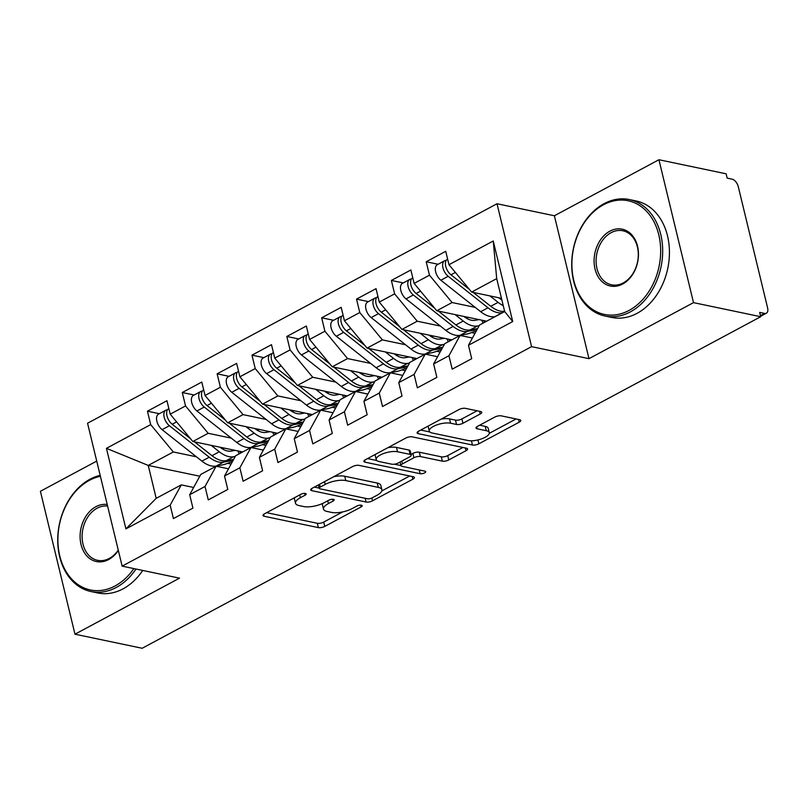 <?xml version="1.0" encoding="UTF-8"?>
<svg xmlns="http://www.w3.org/2000/svg" width="808" height="808" viewBox="0 0 808 808"><rect width="100%" height="100%" fill="white"/><g stroke="black" fill="none" stroke-linecap="round" stroke-linejoin="round"><path stroke-width="1.21" d="M305.384 493.466A3.272 1.151 166.4 0 0 300.879 494.304L264.539 513.787A4.676 1.646 166.4 0 0 263.014 515.514A4.676 1.646 166.4 0 0 264.135 516.251L318.342 527.604A4.676 1.646 166.4 0 0 324.776 526.402L361.125 506.919A3.272 1.151 166.4 0 0 362.196 505.717A3.272 1.151 166.4 0 0 361.408 505.202A3.272 1.151 166.4 0 0 356.904 506.04L352.197 508.565A14.948 5.262 166.4 0 1 331.613 512.413L327.099 511.464A14.948 5.262 166.4 0 1 323.513 509.111A14.948 5.262 166.4 0 1 328.412 503.576L333.108 501.051A3.272 1.151 166.4 0 0 334.179 499.849A3.272 1.151 166.4 0 0 333.401 499.334A3.272 1.151 166.4 0 0 328.896 500.172L324.19 502.697A14.948 5.262 166.4 0 1 303.606 506.545L299.091 505.596A14.948 5.262 166.4 0 1 295.506 503.243A14.948 5.262 166.4 0 1 300.394 497.708L305.101 495.193A3.272 1.151 166.4 0 0 306.171 493.981A3.272 1.151 166.4 0 0 305.384 493.466M480.225 413.999A4.676 1.646 166.4 0 0 481.76 412.272A4.676 1.646 166.4 0 0 480.639 411.535L465.428 408.353A4.676 1.646 166.4 0 0 458.995 409.555L418.635 431.189A4.676 1.646 166.4 0 0 417.1 432.916A4.676 1.646 166.4 0 0 418.221 433.654L472.438 445.006A4.676 1.646 166.4 0 0 478.871 443.804L519.231 422.17A4.676 1.646 166.4 0 0 520.766 420.443A4.676 1.646 166.4 0 0 519.645 419.706L501.273 415.857A4.676 1.646 166.4 0 0 494.839 417.059L477.558 426.321A4.676 1.646 166.4 0 0 476.033 428.048A4.676 1.646 166.4 0 0 477.154 428.785L486.264 430.694A12.494 4.393 166.4 0 1 489.264 432.654A12.494 4.393 166.4 0 1 481.901 438.734A12.494 4.393 166.4 0 1 467.963 440.501L432.27 433.027A12.494 4.393 166.4 0 1 429.28 431.058A12.494 4.393 166.4 0 1 436.643 424.978A12.494 4.393 166.4 0 1 450.571 423.22L456.52 424.463A4.676 1.646 166.4 0 0 462.954 423.261L480.225 413.999L479.578 411.312M96.718 461.095L40.4 491.284L74.972 634.199L142.168 648.269L760.712 316.716L759.661 312.383L764.57 313.413A7.141 3.979 61.8 0 0 766.368 313.211A7.141 3.979 61.8 0 0 767.6 307.878L738.27 186.628A7.141 3.979 61.8 0 0 732.088 179.164L727.18 178.134L726.129 173.801L658.934 159.732L554.399 215.766L497.011 203.747L531.583 346.652L588.971 358.671L693.506 302.636L760.712 316.716M74.972 634.199L179.517 578.154L122.139 566.135L531.583 346.652M359.055 465.368A4.676 1.646 166.4 0 0 352.621 466.57L312.262 488.214A4.676 1.646 166.4 0 0 310.726 489.941A4.676 1.646 166.4 0 0 311.848 490.678L366.064 502.031A4.676 1.646 166.4 0 0 372.498 500.829L412.858 479.195A4.676 1.646 166.4 0 0 414.383 477.457A4.676 1.646 166.4 0 0 413.262 476.73L359.055 465.368M365.448 459.701L405.808 438.067A4.676 1.646 166.4 0 1 412.242 436.855L466.448 448.218A4.676 1.646 166.4 0 1 467.569 448.955A4.676 1.646 166.4 0 1 466.044 450.682L448.773 459.944A4.676 1.646 166.4 0 1 442.34 461.146L420.352 456.54A4.676 1.646 166.4 0 0 413.918 457.742L402.465 463.883A4.676 1.646 166.4 0 0 400.93 465.61A4.676 1.646 166.4 0 0 402.051 466.347L424.937 471.145A3.272 1.151 166.4 0 1 425.725 471.66A3.272 1.151 166.4 0 1 423.796 473.246A3.272 1.151 166.4 0 1 420.15 473.71L365.034 462.166A4.676 1.646 166.4 0 1 363.913 461.429A4.676 1.646 166.4 0 1 365.448 459.701M497.011 203.747L87.557 423.23L122.139 566.135M199.818 476.225L148.238 465.418L106.434 448.339L125.917 528.886L170.175 505.162L173.417 518.585L192.93 508.131L189.688 494.708L205.02 486.487L208.272 499.91L227.785 489.446L224.533 476.023L239.865 467.802L243.117 481.235L262.63 470.771L259.378 457.348L274.71 449.127L277.962 462.55L297.475 452.086L294.223 438.663L309.565 430.452L312.807 443.875L332.32 433.411L329.078 419.988L344.41 411.767L347.652 425.19L367.165 414.736L363.923 401.303L379.255 393.092L382.507 406.515L402.02 396.051L398.768 382.628L414.1 374.407L417.352 387.83L436.865 377.376L433.613 363.954L448.945 355.732L452.197 369.155L471.71 358.691L468.468 345.269L479.578 324.988L504.667 311.534L496.708 278.629L471.62 292.072L501.475 298.324M106.434 448.339L150.682 424.614L173.326 451.965L196.415 456.803M159.348 413.686L147.44 411.191L150.682 424.614M147.44 411.191L166.953 400.728L170.205 414.161L185.537 405.939L208.171 433.29L231.27 438.128M194.193 395.011L182.285 392.516L185.537 405.939M182.285 392.516L201.798 382.053L205.05 395.476L220.382 387.254L243.016 414.615L266.115 419.453M229.038 376.326L217.13 373.831L220.382 387.254M217.13 373.831L236.643 363.368L239.895 376.801L255.227 368.579L277.861 395.93L300.96 400.768M263.883 357.651L251.975 355.156L255.227 368.579M251.975 355.156L271.498 344.693L274.74 358.116L290.072 349.894L312.716 377.255L335.805 382.093M298.738 338.966L286.83 336.471L290.072 349.894M286.83 336.471L306.343 326.018L309.585 339.441L324.917 331.219L347.561 358.57L370.65 363.408M333.583 320.291L321.675 317.796L324.917 331.219M321.675 317.796L341.188 307.333L344.44 320.756L359.772 312.544L382.406 339.895L405.505 344.733M368.428 301.606L356.52 299.111L359.772 312.544M356.52 299.111L376.033 288.658L379.285 302.081L394.617 293.859L417.251 321.21L440.35 326.048M403.273 282.931L391.365 280.437L394.617 293.859M391.365 280.437L410.878 269.973L414.13 283.396L429.462 275.185L452.096 302.535L475.195 307.373M438.128 264.256L426.21 261.762L429.462 275.185M426.21 261.762L445.733 251.298L448.975 264.721L493.234 240.996L512.716 321.544L468.468 345.269M472.428 338.037L460.065 335.451L444.733 343.663L433.613 363.954M448.945 355.732L460.065 335.451M448.975 264.721L471.62 292.072M496.708 278.629L493.234 240.996M437.582 356.712L425.22 354.126L409.888 362.348L398.768 382.628M414.1 374.407L425.22 354.126M452.096 302.535L436.764 310.757L486.638 321.2M414.13 283.396L436.764 310.757M402.738 375.397L390.365 372.801L375.033 381.022L363.923 401.303M379.255 393.092L390.365 372.801M471.549 332.583L475.013 333.31M417.251 321.21L401.919 329.432L451.793 339.875M379.285 302.081L401.919 329.432M367.882 394.072L355.52 391.486L340.188 399.707L329.078 419.988M344.41 411.767L355.52 391.486M436.704 351.268L440.168 351.995M382.406 339.895L367.074 348.117L416.948 358.56M344.44 320.756L367.074 348.117M333.037 412.757L320.675 410.161L305.343 418.382L294.223 438.663M309.565 430.452L320.675 410.161M401.859 369.943L405.323 370.67M347.561 358.57L332.229 366.792L382.103 377.235M309.585 339.441L332.229 366.792M298.192 431.432L285.83 428.846L270.498 437.067L259.378 457.348M274.71 449.127L285.83 428.846M367.004 388.628L370.478 389.355M312.716 377.255L297.384 385.466L347.248 395.92M274.74 358.116L297.384 385.466M263.347 450.117L250.985 447.521L235.653 455.742L224.533 476.023M239.865 467.802L250.985 447.521M332.159 407.303L335.623 408.03M277.861 395.93L262.529 404.151L312.403 414.595M239.895 376.801L262.529 404.151M228.492 468.791L216.13 466.206L200.798 474.417L189.688 494.708M205.02 486.487L216.13 466.206M297.314 425.988L300.778 426.705M243.016 414.615L227.684 422.826L277.558 433.28M205.05 395.476L227.684 422.826M193.647 487.466L181.285 484.881L156.197 498.334L125.917 528.886M170.175 505.162L181.285 484.881M262.469 444.663L265.933 445.39M208.171 433.29L192.839 441.511L242.713 451.955M170.205 414.161L192.839 441.511M693.506 302.636L658.934 159.732M554.399 215.766L588.971 358.671M173.326 451.965L148.238 465.418L156.197 498.334M227.624 463.337L231.088 464.065M512.716 321.544L504.667 311.534M294.536 497.708A14.948 5.262 166.4 0 0 294.455 498.91L295.506 503.243M322.584 503.485A14.948 5.262 166.4 0 0 322.463 504.778L323.513 509.111M266.64 512.666L317.302 523.281A4.676 1.646 166.4 0 0 323.735 522.069L342.703 511.908M381.81 490.941L409.717 475.983M314.352 487.083L319.12 488.082M320.241 487.072A3.272 1.151 166.4 0 0 319.17 488.284A3.272 1.151 166.4 0 0 319.948 488.8L367.539 498.768A3.272 1.151 166.4 0 0 372.044 497.93L377.003 495.264A14.948 5.262 166.4 0 0 381.891 489.729A14.948 5.262 166.4 0 0 378.306 487.386L345.784 480.568A14.948 5.262 166.4 0 0 325.2 484.416L320.241 487.072L319.564 484.295M381.891 489.729L380.841 485.406A14.948 5.262 166.4 0 0 377.255 483.053L378.306 487.386M333.654 476.74A14.948 5.262 166.4 0 1 344.733 476.235L377.255 483.053M462.903 447.47L447.723 455.611L448.773 459.944M411.05 454.389L412.868 453.409A4.676 1.646 166.4 0 1 419.301 452.207L441.289 456.813A4.676 1.646 166.4 0 0 447.723 455.611M400.919 465.57L394.395 464.196M376.821 460.52L367.539 458.58M397.536 451.763A12.494 4.393 166.4 0 0 383.598 453.52A12.494 4.393 166.4 0 0 376.235 459.601A12.494 4.393 166.4 0 0 379.235 461.57L391.809 464.196A4.676 1.646 166.4 0 0 398.243 462.994L409.707 456.853A4.676 1.646 166.4 0 0 411.232 455.126A4.676 1.646 166.4 0 0 410.111 454.389L397.536 451.763L396.486 447.43A12.494 4.393 166.4 0 0 387.759 447.743M375.205 454.47A12.494 4.393 166.4 0 0 375.195 455.268L376.235 459.601M411.232 455.126L410.181 450.793A4.676 1.646 166.4 0 0 409.06 450.066L410.111 454.389M396.486 447.43L409.06 450.066M441.118 419.13A12.494 4.393 166.4 0 1 449.531 418.887L455.48 420.13A4.676 1.646 166.4 0 0 461.903 418.928L477.084 410.787M428.21 426.048A12.494 4.393 166.4 0 0 428.23 426.725L429.28 431.058M489.264 432.654L488.214 428.331A12.494 4.393 166.4 0 0 485.214 426.361L486.264 430.694M479.659 425.2L485.214 426.361M489.284 433.33L516.09 418.958M472.024 440.764A4.676 1.646 166.4 0 0 475.084 440.471M420.726 430.068L429.856 431.977M194.465 441.845L211.999 455.712A29.987 16.695 -118.2 0 0 226.27 460.651L233.138 459.459L229.987 460.934L223.483 462.146A29.987 16.695 -118.2 0 1 209.211 457.207L169.407 425.735A9.524 5.303 -118.2 0 1 164.196 417.312A9.524 5.303 -118.2 0 1 165.832 410.212L158.519 414.13A9.524 5.303 61.8 0 0 156.873 421.241A9.524 5.303 61.8 0 0 162.095 429.654L201.889 461.136A29.987 16.695 61.8 0 0 216.16 466.065L222.402 464.903A9.524 1.384 157.4 0 0 232.643 461.237M165.832 410.212A9.524 5.303 -118.2 0 1 167.428 409.848M190.577 438.774L172.195 424.24A9.524 5.303 -118.2 0 1 166.983 415.817A9.524 5.303 -118.2 0 1 168.619 408.717L168.852 408.585M219.948 447.188A23.796 13.251 61.8 0 0 231.239 451.066L235.078 450.359M211.161 445.349L219.311 451.793A29.987 16.695 61.8 0 0 233.583 456.722L235.279 456.409M229.31 423.17L246.844 437.037A29.987 16.695 -118.2 0 0 261.115 441.966L267.983 440.774L264.832 442.259L258.328 443.461A29.987 16.695 -118.2 0 1 244.056 438.532L204.262 407.05A9.524 5.303 -118.2 0 1 199.041 398.637A9.524 5.303 -118.2 0 1 200.677 391.526L193.364 395.455A9.524 5.303 61.8 0 0 191.718 402.556A9.524 5.303 61.8 0 0 196.94 410.979L236.734 442.451A29.987 16.695 61.8 0 0 251.015 447.39L257.247 446.228A9.524 1.384 157.4 0 0 267.488 442.552M200.677 391.526A9.524 5.303 -118.2 0 1 202.283 391.163M225.422 420.099L207.05 405.555A9.524 5.303 -118.2 0 1 201.828 397.142A9.524 5.303 -118.2 0 1 203.464 390.032L203.697 389.911M254.793 428.513A23.796 13.251 61.8 0 0 266.084 432.391L269.923 431.674M246.006 426.664L254.156 433.118A29.987 16.695 61.8 0 0 268.438 438.047L270.125 437.734M264.155 404.495L281.689 418.362A29.987 16.695 -118.2 0 0 295.96 423.291L302.838 422.099L299.687 423.574L293.173 424.786A29.987 16.695 -118.2 0 1 278.901 419.857L239.107 388.375A9.524 5.303 -118.2 0 1 233.886 379.952A9.524 5.303 -118.2 0 1 235.522 372.852L228.209 376.77A9.524 5.303 61.8 0 0 226.573 383.881A9.524 5.303 61.8 0 0 231.785 392.294L271.589 423.776A29.987 16.695 61.8 0 0 285.86 428.705L292.092 427.543A9.524 1.384 157.4 0 0 302.333 423.877M235.522 372.852A9.524 5.303 -118.2 0 1 237.128 372.488M260.267 401.414L241.895 386.881A9.524 5.303 -118.2 0 1 236.673 378.457A9.524 5.303 -118.2 0 1 238.309 371.357L238.552 371.236M289.648 409.828A23.796 13.251 61.8 0 0 300.93 413.716L304.778 412.999M280.861 407.989L289.011 414.433A29.987 16.695 61.8 0 0 303.283 419.362L304.98 419.049M299 385.81L316.534 399.677A29.987 16.695 -118.2 0 0 330.815 404.606L337.683 403.414L334.532 404.899L328.028 406.101A29.987 16.695 -118.2 0 1 313.746 401.172L273.952 369.69A9.524 5.303 -118.2 0 1 268.731 361.277A9.524 5.303 -118.2 0 1 270.377 354.167L263.055 358.096A9.524 5.303 61.8 0 0 261.418 365.196A9.524 5.303 61.8 0 0 266.63 373.619L306.434 405.101A29.987 16.695 61.8 0 0 320.705 410.03L326.947 408.868A9.524 1.384 157.4 0 0 337.178 405.192M270.377 354.167A9.524 5.303 -118.2 0 1 271.973 353.803M295.112 382.739L276.74 368.206A9.524 5.303 -118.2 0 1 271.518 359.782A9.524 5.303 -118.2 0 1 273.165 352.682L273.397 352.551M324.493 391.153A23.796 13.251 61.8 0 0 335.785 395.031L339.623 394.324M315.706 389.305L323.856 395.758A29.987 16.695 61.8 0 0 338.128 400.687L339.825 400.374M333.856 367.135L351.379 381.002A29.987 16.695 -118.2 0 0 365.66 385.931L372.528 384.739L369.377 386.214L362.873 387.426A29.987 16.695 -118.2 0 1 348.591 382.497L308.797 351.015A9.524 5.303 -118.2 0 1 303.586 342.592A9.524 5.303 -118.2 0 1 305.222 335.492L297.899 339.411A9.524 5.303 61.8 0 0 296.263 346.521A9.524 5.303 61.8 0 0 301.485 354.934L341.279 386.416A29.987 16.695 61.8 0 0 355.55 391.345L361.792 390.193A9.524 1.384 157.4 0 0 372.023 386.517M305.222 335.492A9.524 5.303 -118.2 0 1 306.818 335.128M329.967 364.055L311.585 349.521A9.524 5.303 -118.2 0 1 306.373 341.107A9.524 5.303 -118.2 0 1 308.01 333.997L308.242 333.876M359.338 372.468A23.796 13.251 61.8 0 0 370.63 376.356L374.468 375.639M350.551 370.63L358.701 377.073A29.987 16.695 61.8 0 0 372.973 382.012L374.67 381.689M100.394 476.296A58.075 43.693 -78.2 0 0 89.506 480.285A58.075 43.693 -78.2 0 0 59.772 555.904A58.075 43.693 -78.2 0 0 115.069 585.952A58.075 43.693 -78.2 0 0 133.855 568.59M135.976 569.034A59.499 44.773 101.8 0 1 116.302 587.436A59.499 44.773 101.8 0 1 91.011 591.547A59.499 44.773 101.8 0 1 57.721 540.683A59.499 44.773 101.8 0 1 90.112 479.174A59.499 44.773 101.8 0 1 100.162 475.326M118.342 550.46A29.038 21.846 101.8 0 1 108.676 559.53A29.038 21.846 101.8 0 1 81.032 544.511A29.038 21.846 101.8 0 1 95.9 506.697A29.038 21.846 101.8 0 1 107.232 504.515M107.605 506.081A27.603 20.776 -78.2 0 0 97.132 508.192A27.603 20.776 -78.2 0 0 82.103 536.734A27.603 20.776 -78.2 0 0 97.546 560.328A27.603 20.776 -78.2 0 0 109.282 558.429A27.603 20.776 -78.2 0 0 118.261 550.117M142.733 570.448A59.499 44.773 101.8 0 1 123.048 588.85A59.499 44.773 101.8 0 1 97.758 592.961L91.011 591.547M603.495 204.767A58.075 43.693 -78.2 0 0 573.771 280.386A58.075 43.693 -78.2 0 0 629.058 310.424A58.075 43.693 -78.2 0 0 658.793 234.805A58.075 43.693 -78.2 0 0 603.495 204.767M630.301 311.918A59.499 44.773 101.8 0 1 605 316.019A59.499 44.773 101.8 0 1 571.721 265.165A59.499 44.773 101.8 0 1 604.101 203.656A59.499 44.773 101.8 0 1 629.402 199.556A59.499 44.773 101.8 0 1 662.681 250.409A59.499 44.773 101.8 0 1 630.301 311.918M609.889 231.179A29.038 21.846 101.8 0 1 637.532 246.198A29.038 21.846 101.8 0 1 622.675 284.012A29.038 21.846 101.8 0 1 595.021 268.993A29.038 21.846 101.8 0 1 609.889 231.179M623.281 282.901A27.603 20.776 -78.2 0 0 638.3 254.368A27.603 20.776 -78.2 0 0 622.857 230.765A27.603 20.776 -78.2 0 0 611.121 232.674A27.603 20.776 -78.2 0 0 596.092 261.206A27.603 20.776 -78.2 0 0 611.545 284.81A27.603 20.776 -78.2 0 0 623.281 282.901M629.402 199.556L636.149 200.97A59.499 44.773 101.8 0 1 669.438 251.823A59.499 44.773 101.8 0 1 637.047 313.332A59.499 44.773 101.8 0 1 611.757 317.433L605 316.019M368.701 348.45L386.234 362.317A29.987 16.695 -118.2 0 0 400.505 367.246L407.373 366.064L404.222 367.539L397.718 368.741A29.987 16.695 -118.2 0 1 383.446 363.812L343.642 332.341A9.524 5.303 -118.2 0 1 338.431 323.917A9.524 5.303 -118.2 0 1 340.067 316.817L332.755 320.736A9.524 5.303 61.8 0 0 331.108 327.836A9.524 5.303 61.8 0 0 336.33 336.259L376.124 367.741A29.987 16.695 61.8 0 0 390.395 372.67L396.637 371.508A9.524 1.384 157.4 0 0 406.879 367.832M340.067 316.817A9.524 5.303 -118.2 0 1 341.663 316.443M364.812 345.38L346.43 330.846A9.524 5.303 -118.2 0 1 341.218 322.422A9.524 5.303 -118.2 0 1 342.855 315.322L343.087 315.191M394.183 353.793A23.796 13.251 61.8 0 0 405.475 357.671L409.313 356.964M385.396 351.955L393.546 358.399A29.987 16.695 61.8 0 0 407.818 363.327L409.515 363.014M403.546 329.775L421.079 343.642A29.987 16.695 -118.2 0 0 435.35 348.571L442.218 347.379L439.067 348.854L432.563 350.066A29.987 16.695 -118.2 0 1 418.291 345.137L378.498 313.656A9.524 5.303 -118.2 0 1 373.276 305.242A9.524 5.303 -118.2 0 1 374.912 298.132L367.6 302.061A9.524 5.303 61.8 0 0 365.953 309.161A9.524 5.303 61.8 0 0 371.175 317.584L410.969 349.056A29.987 16.695 61.8 0 0 425.25 353.985L431.482 352.833A9.524 1.384 157.4 0 0 441.724 349.157M374.912 298.132A9.524 5.303 -118.2 0 1 376.518 297.768M399.657 326.695L381.285 312.161A9.524 5.303 -118.2 0 1 376.063 303.747A9.524 5.303 -118.2 0 1 377.7 296.637L377.932 296.516M429.028 335.108A23.796 13.251 61.8 0 0 440.32 338.996L444.168 338.279M420.241 333.27L428.392 339.714A29.987 16.695 61.8 0 0 442.673 344.652L444.36 344.329M438.391 311.09L455.924 324.957A29.987 16.695 -118.2 0 0 470.195 329.896L477.074 328.704L473.922 330.179L467.408 331.391A29.987 16.695 -118.2 0 1 453.136 326.452L413.343 294.981A9.524 5.303 -118.2 0 1 408.121 286.557A9.524 5.303 -118.2 0 1 409.757 279.457L402.445 283.376A9.524 5.303 61.8 0 0 400.808 290.486A9.524 5.303 61.8 0 0 406.02 298.899L445.824 330.381A29.987 16.695 61.8 0 0 460.095 335.31L466.327 334.148A9.524 1.384 157.4 0 0 476.569 330.482M409.757 279.457A9.524 5.303 -118.2 0 1 411.363 279.093M434.502 308.02L416.13 293.486A9.524 5.303 -118.2 0 1 410.908 285.062A9.524 5.303 -118.2 0 1 412.545 277.962L412.787 277.831M463.883 316.433A23.796 13.251 61.8 0 0 475.165 320.311L479.013 319.604M455.096 314.595L463.247 321.039A29.987 16.695 61.8 0 0 477.518 325.967L479.215 325.654M502.606 312.646L502.263 312.706A29.987 16.695 -118.2 0 1 487.981 307.777L448.188 276.296A9.524 5.303 -118.2 0 1 442.966 267.882A9.524 5.303 -118.2 0 1 444.612 260.772L437.29 264.701A9.524 5.303 61.8 0 0 435.653 271.801A9.524 5.303 61.8 0 0 440.865 280.224L480.669 311.696A29.987 16.695 61.8 0 0 494.94 316.625L495.284 316.564M444.612 260.772A9.524 5.303 -118.2 0 1 446.208 260.408M469.347 289.345L450.975 274.801A9.524 5.303 -118.2 0 1 445.753 266.387A9.524 5.303 -118.2 0 1 447.4 259.277L447.632 259.156M498.728 297.758A23.796 13.251 61.8 0 0 501.839 299.839M504.606 311.282A29.987 16.695 -118.2 0 1 490.769 306.283L473.236 292.415M489.941 295.91L498.092 302.364A29.987 16.695 61.8 0 0 503.243 305.646M760.439 315.625L764.57 313.413M299.728 494.93L300.394 497.708M332.674 499.253L333.108 501.051M327.735 500.798L328.412 503.576M360.681 505.121L361.125 506.919M323.735 522.069L324.776 526.402M317.302 523.281L318.342 527.604M263.671 514.353L264.135 516.251M304.666 493.395L305.101 495.193M412.201 476.508L412.858 479.195M371.821 498.041L372.498 500.829M365.155 498.273L366.064 502.031M311.393 488.769L311.848 490.678M344.733 476.235L345.784 480.568M324.523 481.639L325.2 484.416M465.398 447.996L466.044 450.682M441.289 456.813L442.34 461.146M419.301 452.207L420.352 456.54M412.868 453.409L413.918 457.742M401.788 461.095L402.465 463.883M419.241 469.943L420.15 473.71M364.58 460.257L365.034 462.166M461.903 418.928L462.954 423.261M455.48 420.13L456.52 424.463M449.531 418.887L450.571 423.22M476.69 426.887L477.154 428.785M518.585 419.483L519.231 422.17M477.932 439.926L478.871 443.804M471.418 440.784L472.438 445.006M417.766 431.755L418.221 433.654M229.987 460.934L229.613 460.025M216.16 466.065L223.483 462.146M226.27 460.651L233.583 456.722M211.999 455.712L219.311 451.793M172.195 424.24L176.599 421.887M222.584 449.006L224.281 448.097M201.889 461.136L209.211 457.207M162.095 429.654L169.407 425.735M239.128 453.874L237.906 450.945M264.832 442.259L264.458 441.35M251.015 447.39L258.328 443.461M261.115 441.966L268.438 438.047M246.844 437.037L254.156 433.118M207.05 405.555L211.444 403.202M257.429 430.321L259.126 429.412M236.734 442.451L244.056 438.532M196.94 410.979L204.262 407.05M273.973 435.199L272.75 432.27M299.687 423.574L299.303 422.665M285.86 428.705L293.173 424.786M295.96 423.291L303.283 419.362M281.689 418.362L289.011 414.433M241.895 386.881L246.288 384.527M292.274 411.646L293.971 410.737M271.589 423.776L278.901 419.857M231.785 392.294L239.107 388.375M308.818 416.524L307.606 413.595M334.532 404.899L334.148 403.99M320.705 410.03L328.028 406.101M330.815 404.606L338.128 400.687M316.534 399.677L323.856 395.758M276.74 368.206L281.134 365.842M327.129 392.961L328.816 392.062M306.434 405.101L313.746 401.172M266.63 373.619L273.952 369.69M343.663 397.839L342.451 394.91M369.377 386.214L369.004 385.305M355.55 391.345L362.873 387.426M365.66 385.931L372.973 382.012M351.379 381.002L358.701 377.073M311.585 349.521L315.979 347.167M361.974 374.286L363.671 373.377M341.279 386.416L348.591 382.497M301.485 354.934L308.797 351.015M378.508 379.164L377.296 376.235M404.222 367.539L403.849 366.63M390.395 372.67L397.718 368.741M400.505 367.246L407.818 363.327M386.234 362.317L393.546 358.399M346.43 330.846L350.834 328.482M396.819 355.611L398.516 354.702M376.124 367.741L383.446 363.812M336.33 336.259L343.642 332.341M413.363 360.479L412.141 357.55M439.067 348.854L438.694 347.955M425.25 353.985L432.563 350.066M435.35 348.571L442.673 344.652M421.079 343.642L428.392 339.714M381.285 312.161L385.679 309.807M431.664 336.926L433.361 336.017M410.969 349.056L418.291 345.137M371.175 317.584L378.498 313.656M448.208 341.804L446.986 338.875M473.922 330.179L473.538 329.27M460.095 335.31L467.408 331.391M470.195 329.896L477.518 325.967M455.924 324.957L463.247 321.039M416.13 293.486L420.524 291.122M466.509 318.251L468.206 317.342M445.824 330.381L453.136 326.452M406.02 298.899L413.343 294.981M483.053 323.119L481.841 320.19M494.94 316.625L502.263 312.706M490.769 306.283L498.092 302.364M450.975 274.801L455.369 272.447M480.669 311.696L487.981 307.777M440.865 280.224L448.188 276.296M760.611 316.302L766.368 313.211M318.352 484.941L319.17 488.284M400.061 462.024L400.93 465.61M239.865 451.359L240.582 453.096M274.71 432.684L275.437 434.411M309.555 413.999L310.282 415.736M344.41 395.324L345.127 397.061M379.255 376.639L379.972 378.376M414.1 357.964L414.817 359.701M448.945 339.279L449.672 341.016M483.79 320.604L484.517 322.341"/></g></svg>
